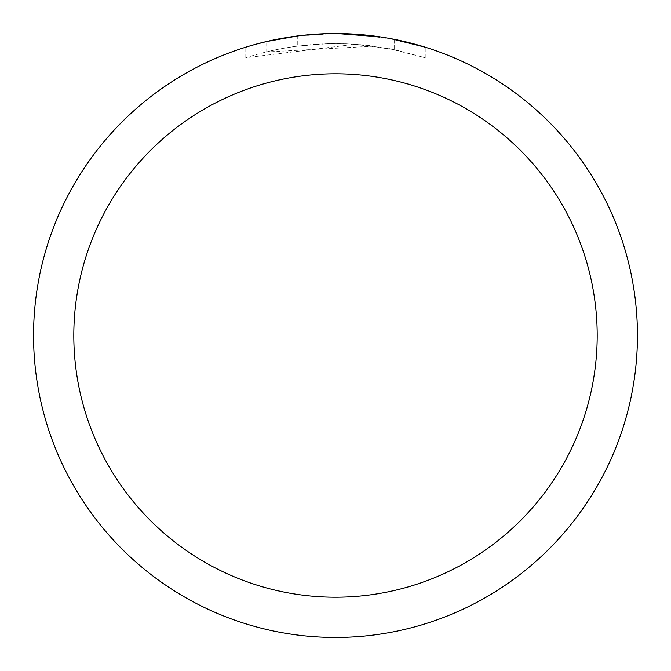 <?xml version="1.0" encoding="UTF-8"?>
<svg xmlns="http://www.w3.org/2000/svg" width="671" height="671" viewBox="0 0 671 671"><rect width="100%" height="100%" fill="white"/><g stroke="black" fill="none" stroke-linecap="round" stroke-linejoin="round"><path stroke-width="0.5" stroke-dasharray="3.35 2.52" d="M335.5 33.558A301.942 301.942 0 0 1 637.442 335.5A301.942 301.942 0 0 1 335.5 637.442A301.95 301.95 0 0 1 33.55 335.5A301.95 301.95 0 0 1 335.5 33.55A301.942 301.942 0 0 1 637.442 335.5A301.942 301.942 0 0 1 335.5 637.442A301.942 301.942 0 0 1 33.558 335.5A301.942 301.942 0 0 1 335.5 33.558A301.95 301.95 0 0 1 637.45 335.5A301.95 301.95 0 0 1 335.5 637.45A301.942 301.942 0 0 1 33.558 335.5A301.942 301.942 0 0 1 335.5 33.558A301.942 301.942 0 0 1 637.442 335.5A301.942 301.942 0 0 1 335.5 637.442A301.942 301.942 0 0 1 33.558 335.5A301.942 301.942 0 0 1 335.5 33.558A301.95 301.95 0 0 1 637.45 335.5A301.95 301.95 0 0 1 335.5 637.45A301.95 301.95 0 0 1 33.55 335.5A301.95 301.95 0 0 1 335.5 33.55M373.957 36.008L337.245 33.558L354.959 34.196L394.112 39.295L394.112 49.57L354.967 44.269L245.804 57.748C287.649 44.403 330.375 40.537 373.957 46.165L373.957 36.008M394.095 39.295L380.13 36.863M425.204 47.188L390.564 38.616M337.245 33.558L341.522 33.609M345.716 33.726L372.682 35.848M373.957 46.165L266.043 52.002A291.877 291.877 0 0 1 297.765 46.073L327.549 43.732L346.001 43.808L364.504 45.066L394.238 49.595L389.138 48.589L389.138 38.356M297.765 35.915L297.765 46.073L297.765 35.915A301.95 301.95 0 0 0 266.051 41.644L290.358 36.947M302.864 35.32L301.447 35.479M425.229 57.756L425.229 47.188L425.229 57.756M389.13 48.597L425.204 57.748L394.095 49.57M295.911 36.159L333.755 33.558L314.624 34.271L295.584 36.2L270.455 40.637L245.787 47.188L256.305 44.118M245.787 57.748L245.787 47.188M266.051 52.002L266.051 41.644L266.043 52.002M297.765 35.924L313.365 34.364M318.171 34.053L333.764 33.567M333.755 33.558L327.549 33.651M394.112 49.57L394.112 39.295M354.967 44.269L354.967 34.179M394.238 39.321L394.238 49.595"/><path stroke-width="1.01" d="M335.5 73.81A261.69 261.69 0 0 1 597.19 335.5A261.69 261.69 0 0 1 335.5 597.19A261.69 261.69 0 0 1 73.81 335.5A261.69 261.69 0 0 1 335.5 73.81M335.5 33.55A301.95 301.95 0 0 1 637.45 335.5A301.95 301.95 0 0 1 335.5 637.45A301.95 301.95 0 0 1 33.55 335.5A301.95 301.95 0 0 1 335.5 33.55M390.564 38.616L425.204 47.188M380.13 36.863L337.245 33.558M341.522 33.609L345.716 33.726M372.682 35.848L373.957 36.008M301.447 35.479L297.765 35.915M256.305 44.118L266.043 41.652L297.765 35.924M313.365 34.364L318.171 34.053M327.549 33.651L302.864 35.32M290.358 36.947L295.911 36.159"/></g></svg>
